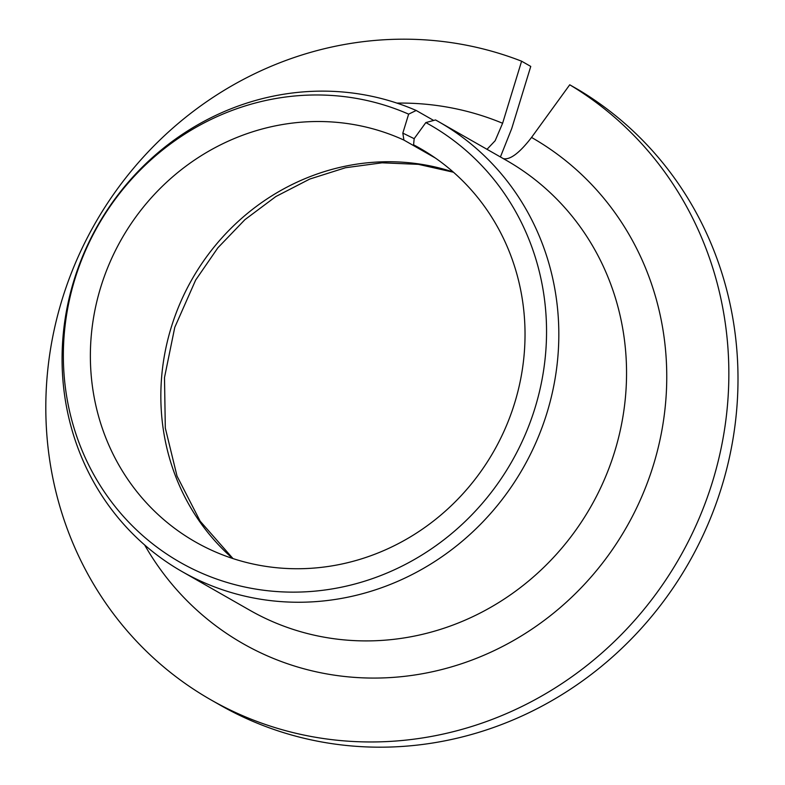 <?xml version="1.0" encoding="UTF-8"?>
<svg xmlns="http://www.w3.org/2000/svg" width="785" height="785" viewBox="0 0 785 785"><rect width="100%" height="100%" fill="white"/><g stroke="black" fill="none" stroke-linecap="round" stroke-linejoin="round"><path stroke-width="1.18" d="M500.418 156.961L511.751 128.485L530.758 66.421L521.603 61.201L502.606 123.265L495.149 140.731L487.014 149.307M433.673 120.448L416.207 110.479L408.632 114.149A251.877 238.159 -60.3 0 0 63.693 368.744A251.877 238.159 -60.3 0 0 431.25 548.96A251.877 238.159 -60.3 0 0 425.833 122.588L414.166 138.67L413.587 144.823A226.58 214.236 -60.3 0 1 420.014 148.336A226.58 214.236 -60.3 0 1 493.765 451.316A226.58 214.236 -60.3 0 1 195.386 541.915A226.58 214.236 -60.3 0 1 117.063 247.334A226.58 214.236 -60.3 0 1 403.912 140.083L402.823 133.107L408.632 114.149M435.312 158.001L403.912 140.083M402.823 133.107L414.166 138.67M521.603 61.201A356.056 336.657 -60.3 0 0 83.387 245.577A356.056 336.657 -60.3 0 0 210.841 699.808A356.056 336.657 -60.3 0 0 677.906 560.588A356.056 336.657 -60.3 0 0 569.733 84.79L531.533 137.444C519.425 153.114 509.995 160.169 503.244 158.609M210.841 699.808L219.986 705.028A356.056 336.657 -60.3 0 0 687.061 565.808A356.056 336.657 -60.3 0 0 578.879 90.02L569.733 84.79M416.207 110.479A258.952 244.841 -60.3 0 0 91.462 237.099A258.952 244.841 -60.3 0 0 182.091 571.588A258.952 244.841 -60.3 0 0 523.095 468.056A258.952 244.841 -60.3 0 0 438.805 121.793A258.952 244.841 -60.3 0 0 435.518 119.948L425.833 122.588M426.314 152.084L413.587 144.823M453.22 172.013A226.58 214.236 -60.3 0 0 192.109 279.156A226.58 214.236 -60.3 0 0 232.654 558.459M182.091 571.588L249.816 610.249A258.952 244.841 -60.3 0 0 590.82 506.717A258.952 244.841 -60.3 0 0 506.531 160.454L438.805 121.793M502.606 123.265A291.313 275.447 -60.3 0 0 396.876 103.1M144.666 544.996A291.313 275.447 -60.3 0 0 582.588 586.307A291.313 275.447 -60.3 0 0 531.533 137.444M232.998 558.577L200.165 521.191L177.027 476.093L165.311 428.041L164.497 377.575L174.77 327.345L195.661 280.059L217.887 247.795L244.93 219.653L275.888 196.515L309.751 179.058L345.498 167.735L382.069 162.809L418.425 164.35L453.475 172.239"/></g></svg>
